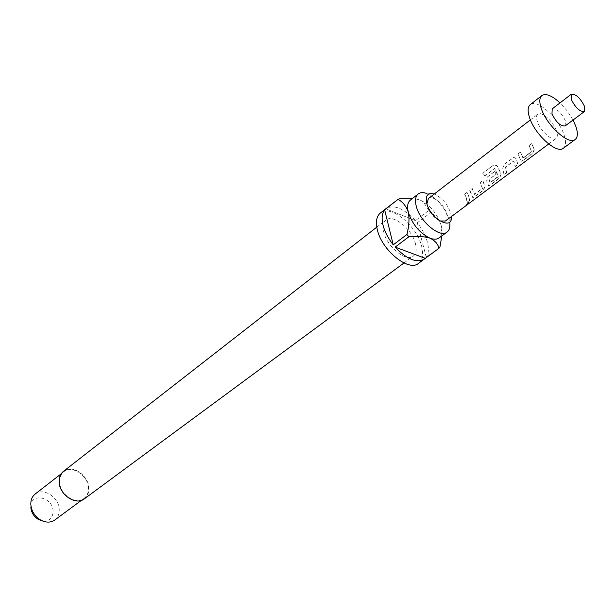 <?xml version="1.0" encoding="UTF-8"?>
<svg xmlns="http://www.w3.org/2000/svg" width="616" height="616" viewBox="0 0 616 616"><rect width="100%" height="100%" fill="white"/><g stroke="black" fill="none" stroke-linecap="round" stroke-linejoin="round"><path stroke-width="0.46" stroke-dasharray="3.08 2.31" d="M468.029 202.471L469.092 202.017L466.212 204.92L468.029 202.471L469.284 202.202L466.397 205.136L468.229 202.656M520.42 152.013L522.915 157.973L531.385 151.675L529.098 145.461L531.693 143.505L534.203 149.757L532.008 153.684L522.938 160.468L521.067 161.13L517.863 153.938L520.574 152.006L523.223 158.073L531.585 151.805L529.244 145.461L531.839 143.505L534.403 149.881L532.216 153.854L523.138 160.637L521.29 161.284L518.01 153.938L520.574 152.006M502.71 168.892L503.788 164.564L513.744 157.403L516.254 158.705L517.633 164.434L515.076 166.343L513.621 160.922L505.459 167.067L506.545 172.726L504.027 174.605L502.71 168.892L503.934 164.564L513.875 157.403L516.431 158.751L517.833 164.603L515.276 166.513L513.798 160.976L505.636 167.121L506.745 172.888L504.227 174.775L502.887 168.946M494.74 171.394L496.057 174.136L489.05 179.402L489.943 182.69L498.167 176.384L494.71 168.615L484.7 175.922L482.759 173.312L493.07 165.481L494.625 164.911L497.22 166.174L500.562 172.904L501 174.636L498.852 178.471L490.174 184.962L488.45 185.578L486.632 180.989L487.68 176.715L494.74 171.394L496.242 174.182L489.227 179.456L490.143 182.806L498.236 176.792L497.99 175.059L494.563 168.507L484.823 175.876L482.844 173.212L493.154 165.381L494.694 164.819L496.319 165.18L497.343 166.12L500.754 172.988L501.193 174.759L499.052 178.64L490.375 185.123L488.665 185.732L486.802 181.035L487.833 176.715L494.894 171.387M472.087 188.488L474.389 194.348L482.305 188.458L480.203 182.359L482.636 180.526L484.938 186.671L482.821 190.467L474.328 196.812L472.665 197.405L469.692 190.298L472.241 188.481L474.674 194.44L482.505 188.573L480.357 182.351L482.79 180.519L485.138 186.787L483.021 190.629L474.528 196.974L472.88 197.559L469.846 190.29L472.241 188.481M464.61 194.132L466.99 192.338L468.83 196.72L469.361 200.531L466.967 202.317L466.451 198.514L464.61 194.132L467.144 192.331L469.022 196.804L469.561 200.685L467.167 202.471L466.643 198.591L464.764 194.125M451.32 216.609L450.727 213.198C447.532 204.158 442.119 197.813 434.496 194.156L434.211 194.055M451.305 216.308L449.857 223.716L449.072 219.458C444.752 207.153 437.383 198.521 426.98 193.555L434.496 194.156M84.307 498.868C87.634 496.242 89.135 492.453 88.796 487.502C88.204 474.828 71.718 464.21 63.448 471.363M415.523 243.928C412.258 229.221 393.039 213.583 385.901 220.043C383.183 222.322 382.444 226.249 383.691 231.816C386.748 246.6 406.213 262.454 413.274 256.125C416.162 253.769 416.909 249.703 415.523 243.928M410.356 200.092C412.712 198.36 415.892 198.298 419.912 199.907L423.908 202.025C431.962 207.661 437.614 215.115 440.863 224.386L441.148 225.364C442.681 231.37 441.988 235.566 439.077 237.953M418.48 263.379C422.553 260.075 423.608 254.362 421.637 246.246C417.024 225.779 390.305 204.027 380.326 213.067M439.924 247.162L426.218 257.165C428.628 253.569 429.005 248.518 427.358 242.011C425.571 235.466 422.214 229.06 417.294 222.8L430.676 212.628L428.821 210.403L415.453 220.597C403.934 208.424 394.186 204.373 386.209 208.447M54.762 520.035C57.989 517.494 59.483 513.867 59.228 509.155C58.828 497.081 43.128 487.179 35.097 494.109M88.358 487.425C87.788 475.136 71.795 464.841 63.779 471.771C60.753 474.251 59.367 477.8 59.613 482.428C60.029 494.733 76.03 505.128 84.007 498.436C87.233 495.895 88.681 492.223 88.358 487.425M42.735 521.028C49.465 521.352 52.907 518.018 53.061 511.018C52.591 496.25 29.476 492.377 30.846 507.522M428.405 198.529C432.578 194.733 444.398 204.612 446.585 213.644C447.501 217.163 447.116 219.612 445.445 220.998M439.947 221.021C433.91 217.902 429.683 212.805 427.273 205.729L426.896 203.819M565.18 125.941L565.419 120.844C561.23 112.397 556.833 108.401 552.221 108.863M563.332 148.233C566.027 145.977 566.273 141.541 564.071 134.942C558.766 118.226 536.875 98.414 530.26 104.628M573.049 120.043L567.228 110.934L560.029 102.872M556.541 131.123C553.622 121.814 541.402 110.772 537.753 114.214C536.328 115.431 536.182 117.818 537.314 121.367C540.163 130.708 552.506 141.857 556.117 138.438C557.596 137.191 557.734 134.758 556.541 131.123M441.78 235.959L440.863 224.409C438.523 218.896 435.127 214.969 430.676 212.628M426.218 257.165L417.294 222.8M415.453 220.597L385.731 208.816M428.821 210.403L423.385 201.917L419.912 199.907L412.705 198.26M376.8 227.135L385.901 220.043M61.207 473.773L63.779 471.771M530.391 119.889L537.753 114.214M548.679 143.99L556.117 138.438M81.381 500.377L84.007 498.436M403.988 262.978L413.274 256.125M423.908 202.025L423.392 201.917"/><path stroke-width="0.92" d="M434.211 194.055C427.735 192.431 425.248 195.526 426.765 203.334C430.453 219.15 452.929 231.039 451.32 216.609M426.98 193.555C423.292 192.223 420.366 192.369 418.202 193.971C415.477 196.265 414.83 200.315 416.239 206.106C419.727 221.506 440.04 238.43 447.085 232.055C449.218 230.399 450.142 227.62 449.857 223.716M376.8 227.135L63.448 471.363C60.329 473.92 58.905 477.585 59.159 482.351C59.583 495.041 76.084 505.767 84.307 498.868L403.988 262.978M447.085 232.055L439.077 237.953C436.844 239.539 433.826 239.616 430.022 238.192C419.627 233.064 412.389 224.409 408.323 212.227C406.937 206.445 407.623 202.402 410.356 200.092L418.202 193.971M386.209 208.447L380.326 213.067C376.576 216.231 375.552 221.668 377.254 229.368C381.458 249.996 408.662 272.156 418.48 263.379L438.946 248.317L439.924 247.162L441.78 235.959M385.97 208.624L398.036 199.368L384.669 209.902C382.012 213.275 381.443 218.28 382.967 224.925C384.677 231.655 388.095 238.284 393.239 244.829L406.922 234.465L408.862 236.783L395.156 247.116C406.837 259.267 416.547 263.278 424.278 259.144M61.207 473.773L35.097 494.109C32.071 496.588 30.646 500.1 30.831 504.643L31.308 507.723C32.794 513.051 35.897 517.147 40.633 520.012C45.931 522.799 50.643 522.807 54.762 520.035L81.381 500.377M548.679 143.99L445.445 220.998L439.947 221.021M571.302 94.217L552.221 108.863L551.982 113.875C556.163 122.361 560.568 126.38 565.18 125.941L584.422 111.519L584.561 106.429C580.264 97.921 575.845 93.848 571.302 94.217L571.155 99.222C575.444 107.777 579.872 111.873 584.422 111.519M560.029 102.872C551.99 95.588 545.945 93.147 541.872 95.557L530.26 104.628C527.735 106.799 527.465 111.057 529.467 117.386C534.534 134.226 556.856 154.385 563.332 148.233L575.198 139.501C577.846 137.268 578.039 132.848 575.783 126.226L573.049 120.043M541.872 95.557C539.385 97.698 539.169 101.948 541.225 108.301C546.438 125.179 568.837 145.576 575.198 139.501M426.896 203.819L428.405 198.529L530.391 119.889M30.846 507.522L31.216 509.925C32.371 514.083 34.796 517.278 38.485 519.504L42.735 521.028M398.036 199.368C402.718 201.802 406.152 206.09 408.323 212.227C409.517 219.073 409.055 226.488 406.922 234.465M384.669 209.902L393.239 244.829M408.862 236.783C416.94 235.913 423.993 236.382 430.022 238.192C435.096 240.725 438.068 244.105 438.946 248.317M395.156 247.116L425.233 258.335M412.705 198.26L399.091 198.29M38.485 519.504L40.633 520.012M31.216 509.925L31.308 507.723"/></g></svg>
